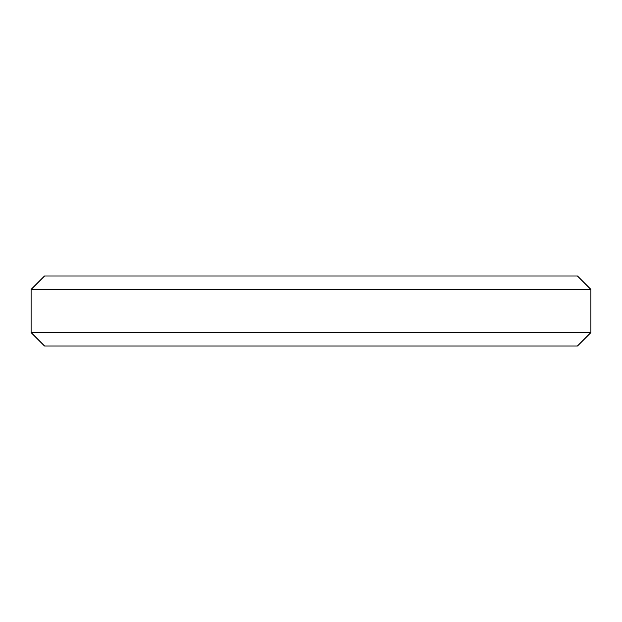 <?xml version="1.0" encoding="UTF-8"?>
<svg xmlns="http://www.w3.org/2000/svg" width="622" height="622" viewBox="0 0 622 622"><rect width="100%" height="100%" fill="white"/><g stroke="black" fill="none" stroke-linecap="round" stroke-linejoin="round"><path stroke-width="0.93" d="M590.9 289.448L590.9 332.552L577.465 345.988L44.535 345.988L31.1 332.552L31.1 289.448L44.535 276.012L577.465 276.012L590.9 289.448L31.1 289.448M590.9 332.552L31.1 332.552"/></g></svg>
